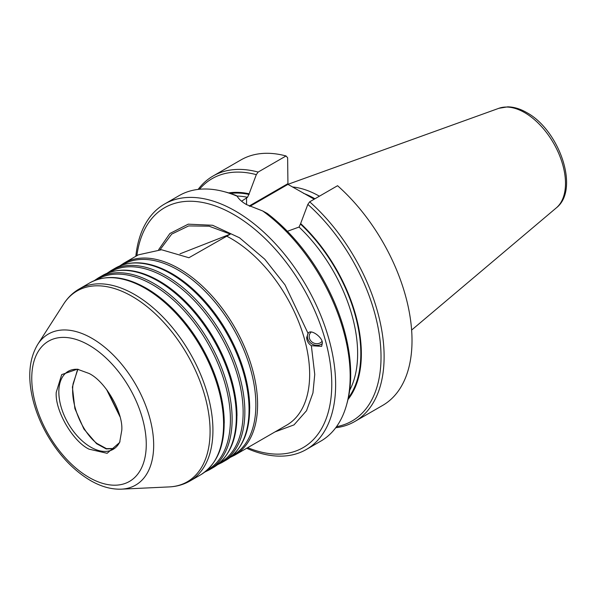 <?xml version="1.0" encoding="UTF-8"?>
<svg xmlns="http://www.w3.org/2000/svg" width="596" height="596" viewBox="0 0 596 596"><rect width="100%" height="100%" fill="white"/><g stroke="black" fill="none" stroke-linecap="round" stroke-linejoin="round"><path stroke-width="0.89" d="M247.705 447.663A138.518 79.976 -120 0 0 331.525 376.061A138.518 79.976 -120 0 0 233.826 214.59A138.518 79.976 -120 0 0 136.871 255.684M135.836 256.28A141.729 81.831 60 0 1 164.556 204.033A141.729 81.831 60 0 1 235.413 211.051A141.729 81.831 60 0 1 328.009 335.943A141.729 81.831 60 0 1 306.277 449.511A141.729 81.831 60 0 1 246.67 448.259M311.112 332.136A7.204 6.459 -153.3 0 0 309.801 333.857A7.204 6.459 -153.3 0 0 309.182 336.248A7.204 6.459 -153.3 0 0 313.868 343.11A7.204 6.459 -153.3 0 0 321.885 341.508M322.205 343.81L321.654 346.358L311.358 345.71C308.326 343.601 306.769 340.852 306.694 337.485L308.11 333.514C310.136 327.971 323.933 338.036 322.205 343.81M307.856 333.842A9 8.076 -153.3 0 0 307.417 336.04A9 8.076 -153.3 0 0 312.527 344.264A9 8.076 -153.3 0 0 322.205 343.646M306.277 449.511L320.812 441.122A141.729 81.831 -120 0 0 346.604 404.766A141.729 81.831 -120 0 0 262.732 210.984L246.558 204.622C242.013 201.992 238.884 199.198 237.171 196.226A141.729 81.831 -120 0 0 223.47 191.48A141.729 81.831 -120 0 0 179.083 195.637L164.556 204.033M107.243 390.358L119.647 415.516M119.967 416.701L106.483 389.352M77.875 369.304L73.099 383.735C70.015 404.654 82.613 432.607 96.969 443.454L106.446 448.646L114.447 448.497M119.997 441.562L119.878 441.792A45.013 25.986 60 0 1 113.173 449.324A45.013 25.986 60 0 1 90.666 447.089A45.013 25.986 60 0 1 61.261 407.433A45.013 25.986 60 0 1 68.16 371.36A45.013 25.986 60 0 1 78.329 369.341M114.223 448.654L106.162 448.922L96.559 443.692L83.872 428.986L74.88 408.565L72.392 387.035L77.622 369.289M89.013 449.153C72.727 441.375 54.817 410.368 56.233 392.369L61.693 374.608L77.316 369.185L89.013 373.446C105.298 381.216 123.208 412.231 121.793 430.223L119.64 442.485L107.124 453.303L89.013 449.153M180.022 253.829L230.361 234.116L188.91 257.74L161.523 249.746L138.309 254.857L123.797 263.231A110.834 63.996 60 0 1 179.217 268.721A110.834 63.996 60 0 1 251.624 366.391A110.834 63.996 60 0 1 234.63 455.21L230.205 457.4M230.361 234.116L209.084 226.189L188.656 225.921L171.663 234.139L160.101 249.687M262.732 210.984L267.306 213.465A139.926 80.788 60 0 1 347.192 402.62L346.604 404.766M223.47 191.48L225.623 192.046A139.926 80.788 60 0 1 236.232 195.525L237.171 196.226M228.685 192.903A122.292 70.604 60 0 1 249.121 193.797L247.526 197.298A119.274 68.868 -120 0 0 236.903 196.039M349.688 390.276A119.274 68.868 -120 0 0 299.05 227.046L287.384 231.3M241.581 201.217L247.526 197.298M299.05 227.046L300.645 223.545A122.292 70.604 60 0 1 347.982 399.529M249.121 193.797L256.317 174.643A139.926 80.788 -120 0 0 199.459 189.267M198.125 189.416A141.729 81.831 60 0 1 213.033 176.036A141.729 81.831 60 0 1 258.135 172.073L286.035 155.966A141.729 81.831 -120 0 0 240.933 159.929L213.033 176.036M336.517 426.662A139.926 80.788 -120 0 0 379.771 338.074A139.926 80.788 -120 0 0 307.841 204.391L300.645 223.545M354.762 421.521L382.662 405.414A141.729 81.831 -120 0 0 408.58 308.497A141.729 81.831 -120 0 0 337.567 185.714L309.667 201.82A141.729 81.831 60 0 1 380.68 324.604A141.729 81.831 60 0 1 354.762 421.521A141.729 81.831 60 0 1 335.727 427.749M258.135 172.073L256.317 174.643M286.035 155.966L287.63 157.761L287.942 184.373L314.219 199.191M307.841 204.391L309.667 201.82M292.435 186.965A100.031 57.752 60 0 1 319.404 196.196M234.63 455.21L286.698 425.149A110.834 63.996 -120 0 0 309.652 374.407A110.834 63.996 -120 0 0 231.278 238.661A110.834 63.996 -120 0 0 226.465 236.053M275.002 431.899L294.007 424.896L306.515 410.718L312.952 392.92L314.748 374.407L311.358 345.71M232.321 455.664A110.089 63.556 -120 0 0 255.87 404.848A110.089 63.556 -120 0 0 178.033 270.018A110.089 63.556 -120 0 0 122.247 265.004M219.589 463.01A110.089 63.556 -120 0 0 243.138 412.194A110.089 63.556 -120 0 0 165.301 277.371A110.089 63.556 -120 0 0 109.515 272.357M206.864 470.363A110.089 63.556 -120 0 0 230.414 419.547A110.089 63.556 -120 0 0 152.569 284.717A110.089 63.556 -120 0 0 96.783 279.703M146.4 288.278A110.089 63.556 60 0 1 156.212 294.662A110.089 63.556 60 0 1 223.619 411.426C226.368 442.143 218.702 463.278 200.629 474.841A110.834 63.996 -120 0 0 217.622 386.022A110.834 63.996 -120 0 0 145.215 288.352A110.834 63.996 -120 0 0 89.795 282.862L79.141 289.015A110.834 63.996 60 0 1 134.562 294.498A110.834 63.996 60 0 1 206.968 392.175A110.834 63.996 60 0 1 189.975 480.987C183.687 484.585 176.766 486.56 169.234 486.91A110.178 63.616 -120 0 0 207.706 407.917A110.178 63.616 -120 0 0 132.178 296.413A110.178 63.616 -120 0 0 63.645 304.02L37.742 344.376A87.225 50.362 60 0 1 92 338.357A87.225 50.362 60 0 1 151.794 426.624A87.225 50.362 60 0 1 121.331 489.16C111.288 489.51 100.977 486.619 90.413 480.495C73.442 470.386 59.049 455.18 47.233 434.901C40.498 423.108 35.641 411.039 32.676 398.694C27.528 376.776 29.219 358.673 37.742 344.376M89.013 477.403A80.967 46.749 -120 0 0 146.266 444.348A80.967 46.749 -120 0 0 89.013 345.188A80.967 46.749 -120 0 0 31.759 378.244A80.967 46.749 -120 0 0 89.013 477.403M498.882 108.301L507.747 106.84C514.005 106.96 520.353 108.882 526.782 112.622C559.227 130.07 580.132 189.431 556.351 207.848A57.782 33.361 -120 0 0 561.529 160.808A57.782 33.361 -120 0 0 524.636 112.614A57.782 33.361 -120 0 0 498.882 108.301L287.898 184.343M171.864 273.579A110.089 63.556 60 0 1 181.668 279.956A110.089 63.556 60 0 1 249.083 396.72A110.089 63.556 60 0 1 249.702 408.409M249.083 396.72C251.825 427.444 244.166 448.579 226.093 460.134A110.834 63.996 -120 0 0 243.086 371.323A110.834 63.996 -120 0 0 170.672 273.653A110.834 63.996 -120 0 0 115.259 268.163L111.065 270.584A110.834 63.996 60 0 1 166.485 276.067A110.834 63.996 60 0 1 238.892 373.744A110.834 63.996 60 0 1 221.906 462.556L217.473 464.746M159.132 280.932A110.089 63.556 60 0 1 168.944 287.309A110.089 63.556 60 0 1 236.351 404.073A110.089 63.556 60 0 1 236.977 415.755M236.351 404.073C239.1 434.789 231.434 455.933 213.361 467.488A110.834 63.996 -120 0 0 230.354 378.669A110.834 63.996 -120 0 0 157.947 280.999A110.834 63.996 -120 0 0 102.527 275.508L98.333 277.93A110.834 63.996 60 0 1 153.753 283.42A110.834 63.996 60 0 1 226.16 381.09A110.834 63.996 60 0 1 209.174 469.909L204.741 472.099M223.619 411.426A110.089 63.556 60 0 1 224.245 423.108M308.11 333.514L285.022 284.888L264.758 259.208L239.54 237.789L212.586 225.266L188.232 224.17L169.897 233.498L158.67 249.664M230.332 193.417A121.524 70.164 60 0 1 249.121 194.452M300.645 224.2A121.524 70.164 60 0 1 348.362 397.86M246.558 204.622L246.558 197.857M249.173 206.022L287.63 183.821M287.942 184.373L249.858 206.365M303.424 193.275A100.031 57.752 60 0 1 314.949 198.773M181.668 279.956L171.797 273.542C150.177 261.331 131.329 259.543 115.259 268.163M168.944 287.309L159.072 280.887C137.445 268.684 118.597 266.889 102.527 275.508M156.212 294.662L146.34 288.24C124.713 276.037 105.864 274.242 89.795 282.862M556.351 207.848L411.627 330.057M221.906 462.556L226.093 460.134M209.174 469.909L213.361 467.488M121.331 489.16L169.234 486.91M189.975 480.987L200.629 474.841M111.065 270.584L106.952 273.318M98.333 277.93L94.228 280.671M123.797 263.231L119.684 265.972M79.141 289.015C72.883 292.666 67.713 297.665 63.645 304.02"/></g></svg>
